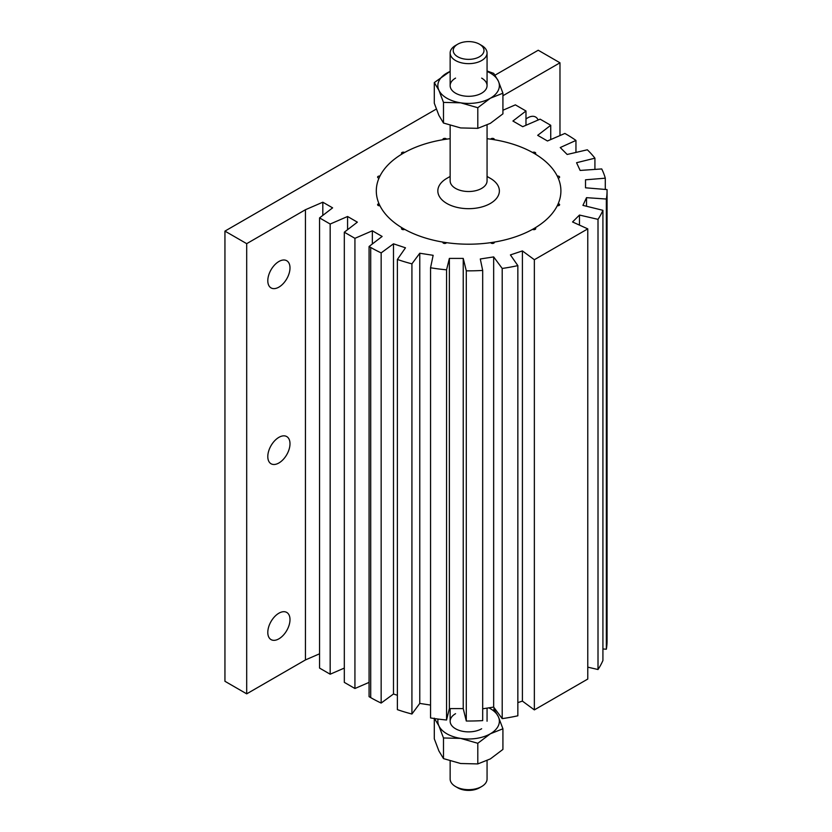 <?xml version="1.0" encoding="UTF-8"?>
<svg xmlns="http://www.w3.org/2000/svg" width="832" height="832" viewBox="0 0 832 832"><rect width="100%" height="100%" fill="white"/><g stroke="black" fill="none" stroke-linecap="round" stroke-linejoin="round"><path stroke-width="1.25" d="M443.487 758.607L443.487 737.974L460.647 738.39L477.797 743.288L490.36 733.782L502.923 728.78L502.923 749.414L490.36 758.909L477.797 763.922L460.647 763.506L443.487 758.607L438.89 750.942L434.294 738.795L434.294 718.526M477.797 743.288L477.797 763.922M434.294 718.162L438.89 725.826L443.487 737.974M502.923 728.78L498.326 716.633L493.73 708.968M488.831 707.845A30.763 17.763 180 0 1 498.326 716.633A30.763 17.763 180 0 1 490.36 733.782A30.763 17.763 180 0 1 460.647 738.39A30.763 17.763 180 0 1 438.89 725.826A30.763 17.763 180 0 1 438.069 719.056M455.551 713.69A18.46 10.66 -0 0 0 455.551 728.759A18.46 10.66 -0 0 0 481.655 728.759M481.655 786.542L479.482 787.8A15.382 8.882 0 0 1 457.725 787.8L455.551 786.542A18.46 10.66 0 0 0 481.655 786.542A18.46 10.66 0 0 0 487.063 779.002L487.063 760.646M450.143 760.999L450.143 779.002A18.46 10.66 0 0 0 455.551 786.542L457.725 787.8M494.27 242.102A92.3 53.29 180 0 0 532.553 229.341A1.851 1.061 180 0 0 532.563 229.351A1.851 1.061 180 0 0 534.581 229.58A1.851 1.061 180 0 0 535.714 228.592A1.851 1.061 180 0 0 535.174 227.843A1.851 1.061 180 0 0 535.163 227.833A92.3 53.29 180 0 0 557.263 205.733A1.851 1.061 180 0 0 559.614 204.703A1.851 1.061 180 0 0 559.073 203.954A1.851 1.061 180 0 0 558.22 203.674A92.3 53.29 180 0 0 560.903 190.913A92.3 53.29 180 0 0 558.22 178.152A1.851 1.061 180 0 0 559.614 177.122A1.851 1.061 180 0 0 559.073 176.363A1.851 1.061 180 0 0 557.263 176.093A92.3 53.29 180 0 0 535.163 153.993A1.851 1.061 180 0 0 535.714 153.234A1.851 1.061 180 0 0 535.174 152.474A1.851 1.061 180 0 0 532.553 152.485A92.3 53.29 180 0 0 494.27 139.724A1.851 1.061 180 0 0 494.343 139.433A1.851 1.061 180 0 0 493.802 138.684A1.851 1.061 180 0 0 492.014 138.414A1.851 1.061 180 0 0 490.703 139.173A92.3 53.29 180 0 0 487.063 138.694A92.3 53.29 180 0 1 533.874 153.234A92.3 53.29 180 0 1 560.903 190.913A92.3 53.29 180 0 1 503.932 240.146A92.3 53.29 180 0 1 403.343 228.592A92.3 53.29 180 0 1 376.303 190.913A92.3 53.29 180 0 1 450.143 138.694A92.3 53.29 180 0 0 446.503 139.173A1.851 1.061 180 0 0 446.025 138.684A1.851 1.061 180 0 0 444.007 138.455A1.851 1.061 180 0 0 442.874 139.433A1.851 1.061 180 0 0 442.936 139.724A92.3 53.29 180 0 0 404.654 152.485A1.851 1.061 180 0 1 404.654 152.485A1.851 1.061 180 0 0 402.636 152.246A1.851 1.061 180 0 0 401.492 153.234A1.851 1.061 180 0 0 402.033 153.982A1.851 1.061 180 0 0 402.043 153.993A92.3 53.29 180 0 0 379.943 176.093A1.851 1.061 180 0 0 377.603 177.122A1.851 1.061 180 0 0 378.986 178.152A92.3 53.29 180 0 0 376.303 190.913A92.3 53.29 180 0 0 378.986 203.674A1.851 1.061 180 0 0 377.603 204.703A1.851 1.061 180 0 0 379.943 205.733A92.3 53.29 180 0 0 402.043 227.833A1.851 1.061 180 0 0 401.492 228.592A1.851 1.061 180 0 0 402.636 229.58A1.851 1.061 180 0 0 404.654 229.341A92.3 53.29 180 0 0 442.936 242.102A1.851 1.061 180 0 0 442.874 242.382A1.851 1.061 180 0 0 444.486 243.443A1.851 1.061 180 0 0 446.503 242.653A92.3 53.29 180 0 0 490.703 242.653A1.851 1.061 180 0 0 492.731 243.443A1.851 1.061 180 0 0 494.343 242.382A1.851 1.061 180 0 0 494.27 242.102L494.27 242.674M487.063 125.07L487.063 180.866A18.46 10.66 180 0 1 481.655 188.396A18.46 10.66 180 0 1 455.551 188.396A18.46 10.66 180 0 1 450.143 180.866L450.143 125.424M446.846 178.35L450.143 176.446L446.846 178.35A30.763 17.763 180 0 0 446.846 203.476A30.763 17.763 180 0 0 490.36 203.476A30.763 17.763 180 0 0 490.36 178.35L487.063 176.446M481.655 45.458L479.482 44.2L481.655 45.458A18.46 10.66 180 0 1 487.063 52.998A18.46 10.66 180 0 1 475.675 62.837A18.46 10.66 180 0 1 455.551 60.528A18.46 10.66 180 0 1 450.143 52.998A18.46 10.66 180 0 1 455.551 45.458L457.725 44.2A15.382 8.882 180 0 1 479.482 44.2L479.482 44.2A15.382 8.882 180 0 1 479.482 56.763A15.382 8.882 180 0 1 457.725 56.763A15.382 8.882 180 0 1 457.725 44.2M455.551 78.114A18.46 10.66 0 0 0 455.551 93.184A18.46 10.66 0 0 0 481.655 93.184A18.46 10.66 0 0 0 481.655 78.114M487.063 71.438A30.763 17.763 180 0 1 490.36 73.091A30.763 17.763 180 0 1 498.326 81.058A30.763 17.763 180 0 1 490.36 98.218A30.763 17.763 180 0 1 460.647 102.814A30.763 17.763 180 0 1 438.89 90.251L443.487 102.398L443.487 123.032L438.89 115.367L434.294 103.22L434.294 82.586L438.89 90.251A30.763 17.763 180 0 1 446.846 73.091A30.763 17.763 180 0 1 450.143 71.438M443.487 102.398L460.647 102.814L477.797 107.713L490.36 98.218L502.923 93.205L498.326 81.058L493.73 73.393L487.063 71.001M450.143 71.354L434.294 82.586M477.797 107.713L477.797 128.346L490.36 123.334L502.923 113.838L502.923 93.205M477.797 128.346L460.647 127.93L443.487 123.032M278.897 437.351A15.694 9.058 -60 0 1 286.738 436.571A15.694 9.058 -60 0 1 289.151 449.145A15.694 9.058 -60 0 1 278.897 462.977A15.694 9.058 -60 0 1 271.045 463.757A15.694 9.058 -60 0 1 268.642 451.183A15.694 9.058 -60 0 1 278.897 437.351M525.98 119.018A15.694 9.058 -60 0 1 527.779 117.811A15.694 9.058 -60 0 1 535.631 117.031A15.694 9.058 -60 0 1 538.127 120.016M278.897 261.498A15.694 9.058 -60 0 1 286.738 260.728A15.694 9.058 -60 0 1 289.151 273.302A15.694 9.058 -60 0 1 278.897 287.123A15.694 9.058 -60 0 1 271.045 287.903A15.694 9.058 -60 0 1 268.642 275.33A15.694 9.058 -60 0 1 278.897 261.498M278.897 613.205A15.694 9.058 -60 0 1 286.738 612.425A15.694 9.058 -60 0 1 289.151 624.998A15.694 9.058 -60 0 1 278.897 638.83A15.694 9.058 -60 0 1 271.045 639.6A15.694 9.058 -60 0 1 268.642 627.026A15.694 9.058 -60 0 1 278.897 613.205M502.923 95.732L559.978 62.795L538.221 50.232L495.04 75.161M436.311 109.075L224.942 231.109L224.942 681.283L246.698 693.846L305.438 659.932L319.561 653.796M224.942 231.109L246.698 243.662L246.698 693.846M246.698 243.662L305.417 209.737L322.816 202.207L332.613 207.854L319.561 217.901L330.169 224.037L347.578 216.497L357.365 222.154L344.313 232.201L354.931 238.326L372.341 230.786L382.127 236.444L369.075 246.49L370.708 247.437A138.455 79.934 0 0 0 381.16 252.886L393.494 243.818L405.486 247.811L397.384 259.459A138.455 79.934 0 0 0 411.923 263.838L419.775 253.24L433.15 255.31L430.55 267.769A138.455 79.934 0 0 0 446.555 269.828L449.374 258.409L463.226 258.409L466.294 270.837A138.455 79.934 0 0 0 482.685 270.431L480.293 258.981L493.667 256.911L502.206 268.455A138.455 79.934 0 0 0 517.847 265.616L510.411 254.914L522.402 250.921L534.352 259.719L587.777 228.873L572.551 221.967L579.478 215.051L598.01 219.346A138.455 79.934 0 0 0 602.919 210.309L582.93 205.379L586.518 197.662L606.341 199.035A138.455 79.934 0 0 0 607.058 190.913A138.455 79.934 0 0 0 607.038 189.582L585.52 187.803L585.52 179.806L605.29 178.183A138.455 79.934 0 0 0 601.723 168.938L580.143 170.435L576.566 162.718L594.922 158.184A138.455 79.934 0 0 0 587.34 149.791L567.164 154.471L560.248 147.545L575.952 140.431A138.455 79.934 0 0 0 566.509 134.389L564.876 133.442L547.466 140.982L537.68 135.335L550.732 125.278L540.114 119.153L522.714 126.693L512.918 121.035L525.98 110.989L515.362 104.863L502.923 110.24M559.978 135.564L559.978 62.795M517.847 702.614L522.402 701.106L534.352 709.894L587.777 679.047L587.777 228.873M482.685 708.791L493.667 707.096L502.206 718.63A138.455 79.934 0 0 0 517.847 715.801L517.847 265.616M430.55 267.769L430.55 717.943A138.455 79.934 0 0 0 446.555 720.002L449.374 708.594L463.226 708.594L466.294 721.011A138.455 79.934 0 0 0 482.685 720.606L482.685 270.431M397.384 259.459L397.384 709.634A138.455 79.934 0 0 0 411.923 714.022L419.775 703.414L430.55 705.078M370.708 247.437L370.708 697.611A138.455 79.934 0 0 0 381.16 703.061L393.494 693.992L397.384 695.292M370.708 697.611L369.075 696.665L369.075 246.49M344.313 232.201L344.313 682.375L354.931 688.501L369.075 682.386M319.561 217.901L319.561 668.086L330.169 674.211L344.313 668.086M602.919 648.981L606.341 649.21A138.455 79.934 0 0 0 607.058 641.087L607.058 190.913M587.777 667.15L598.01 669.521A138.455 79.934 0 0 0 602.919 660.483L602.919 210.309M305.438 209.747L305.438 659.932M534.352 259.719L534.352 709.894M522.402 701.106L522.402 250.921M502.206 268.455L502.206 718.63M493.667 707.096L493.667 256.911M466.294 270.837L466.294 721.011M463.226 708.594L463.226 258.409M449.374 708.594L449.374 258.409M446.555 720.002L446.555 269.828M419.775 703.414L419.775 253.24M411.923 714.022L411.923 263.838M393.494 693.992L393.494 243.818M381.16 703.061L381.16 252.886M372.341 243.984L372.341 230.786M354.931 688.501L354.931 238.326M347.578 229.684L347.578 216.497M330.169 674.211L330.169 224.037M322.816 215.394L322.816 202.207M525.98 125.278L525.98 110.989M550.732 139.568L550.732 125.278M575.952 140.431L575.952 152.433M594.922 158.184L594.922 169.406M605.29 178.183L605.29 189.436M585.52 179.806L585.52 187.803M606.341 199.035L606.341 649.21M586.518 197.662L586.518 206.263M598.01 219.346L598.01 669.521M579.478 215.051L579.478 225.108M402.043 229.351L402.043 227.833M442.936 242.674L442.936 242.102M535.163 227.833L535.163 229.351M558.22 203.674L558.22 205.733M378.986 205.733L378.986 203.674M487.063 721.23L487.063 708.115M450.143 721.23L450.143 708.594M487.063 52.998L487.063 85.654M450.143 52.998L450.143 85.654"/></g></svg>
